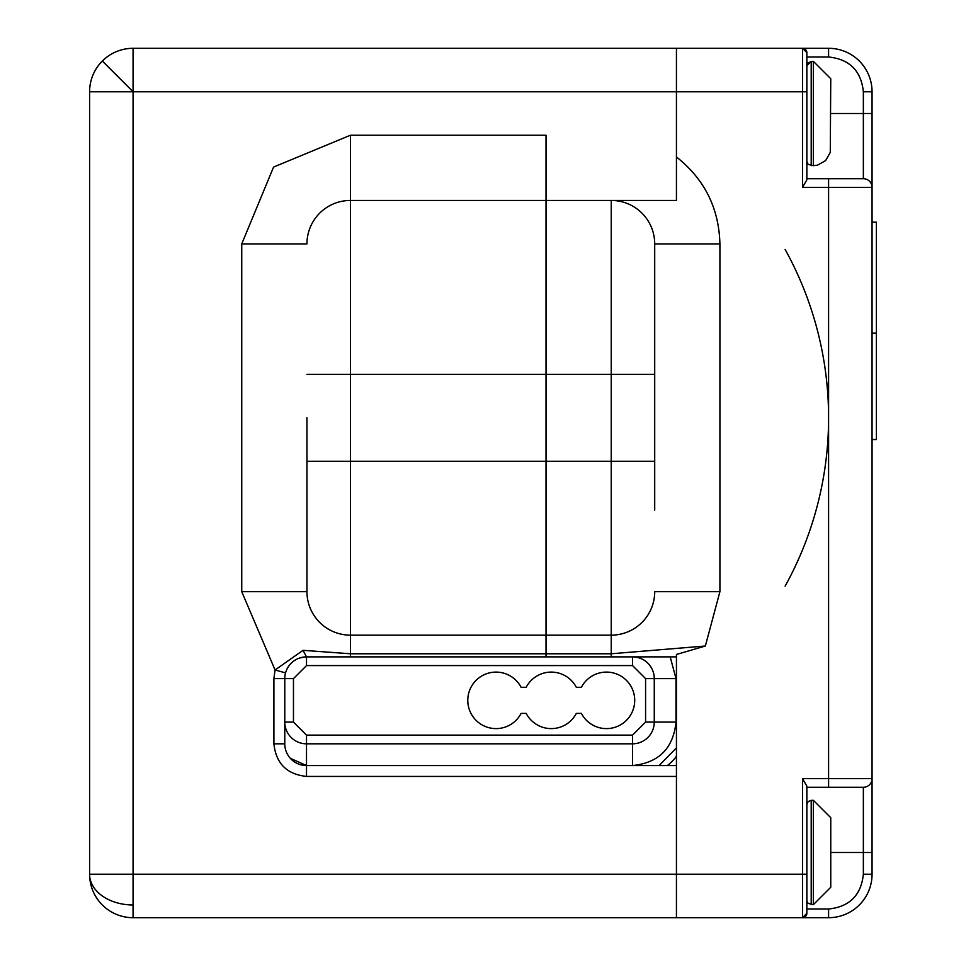 <?xml version="1.0" encoding="UTF-8"?>
<svg xmlns="http://www.w3.org/2000/svg" width="966" height="966" viewBox="0 0 966 966"><rect width="100%" height="100%" fill="white"/><g stroke="black" fill="none" stroke-linecap="round" stroke-linejoin="round"><path stroke-width="1.45" d="M133.067 48.3A43.47 43.47 0 0 0 89.597 91.77L89.597 874.23L133.067 874.23L133.067 48.3L676.442 48.3L676.442 200.445L676.442 91.77L802.505 91.77L802.505 187.404L828.587 187.404L828.587 778.596L872.057 778.596L872.057 874.23L872.057 778.596A8.694 8.694 0 0 1 863.363 787.29L860.465 787.29M133.067 917.7A43.47 43.47 0 0 1 89.597 874.23A43.47 30.743 180 0 0 133.067 904.973L133.067 874.23L676.442 874.23L676.442 917.7L133.067 917.7L133.067 904.973M306.947 417.795L306.947 591.675L306.947 417.795M133.067 91.77L89.597 91.77A43.47 43.47 0 0 1 102.324 61.027L133.067 91.77L676.442 91.77L676.442 48.3L828.587 48.3A43.47 43.47 0 0 1 872.057 91.77L872.057 187.404L872.057 91.77L863.363 91.77L863.363 178.71A8.694 8.694 0 0 1 872.057 187.404L872.057 778.596A8.694 8.694 0 0 1 863.363 787.29L863.363 874.23L872.057 874.23A43.47 43.47 0 0 1 828.587 917.7L676.442 917.7L676.442 654.465L705.349 646.013L611.236 653.777L611.236 635.145L546.032 635.145L546.032 656.88M285.55 672.867L275.069 669.993L241.742 591.675L241.742 243.915L273.571 167.07L350.416 135.24L546.032 135.24L546.032 653.777L350.416 653.777L303.022 650.323L275.069 669.993L273.909 678.615L273.909 743.82C275.986 763.478 286.854 774.346 306.512 776.423L676.442 776.423L676.442 874.23L806.852 874.23L806.852 786.131L802.505 778.596L802.505 917.7L806.852 913.353A4.347 4.347 0 0 1 802.505 917.7A4.347 4.347 0 0 0 806.852 913.353L806.852 913.353A4.347 4.347 0 0 1 802.505 917.7A4.347 4.347 0 0 0 806.852 913.353L806.852 909.006L828.587 909.006C849.561 906.796 861.153 895.204 863.363 874.23C861.153 895.204 849.561 906.796 828.587 909.006L828.587 917.7A43.47 43.47 0 0 0 872.057 874.23M676.442 765.555L306.512 765.555A21.735 21.735 0 0 1 284.777 743.82L284.777 678.615A21.735 21.735 0 0 1 306.512 656.88L303.022 650.323M294.075 660.792L296.804 659.162M299.231 658.136L304.048 657.025M304.338 656.989L308.033 656.88M295.668 659.778L294.268 660.659M350.416 200.445L546.032 200.445L546.032 635.145L350.416 635.145L350.416 200.445A43.47 43.47 0 0 0 306.947 243.915A43.47 43.47 0 0 1 350.416 200.445L350.416 135.24M290.307 758.31L306.512 765.555L306.512 776.423M241.742 591.675L306.947 591.675A43.47 43.47 0 0 0 350.416 635.145L350.416 656.88M654.707 510.169L654.707 243.915L654.707 510.169M830.76 113.505L872.057 113.505L872.057 187.404L828.587 187.404L828.587 178.71L806.852 178.71M872.057 222.18L876.404 222.18L876.404 333.161L872.057 333.161M872.057 439.53L876.404 439.53L876.404 333.161M806.852 787.29L863.363 787.29M863.363 178.71L828.587 178.71L863.363 178.71A8.694 8.694 0 0 1 872.057 187.404L872.057 187.404M806.852 80.903L806.852 52.647L806.852 91.77L806.852 52.647L802.505 48.3A4.347 4.347 0 0 1 806.852 52.647A4.347 4.347 0 0 0 802.505 48.3L828.587 48.3A43.47 43.47 0 0 1 872.057 91.77M546.032 200.445L676.442 200.445M802.505 48.3L802.505 91.77L806.852 91.77L806.852 179.869L802.505 187.404M806.852 786.131L806.852 913.353L806.852 874.23L806.9 900.94L808.107 903.367L813.372 904.659L813.372 800.331L830.76 817.719L830.76 887.271L813.372 904.659M654.707 591.675A43.47 43.47 0 0 1 611.236 635.145A43.47 43.47 0 0 0 654.707 591.675L719.912 591.675L719.912 243.915C718.994 208.149 704.504 179.169 676.442 156.975M654.707 243.915A43.47 43.47 0 0 0 611.236 200.445A43.47 43.47 0 0 1 654.707 243.915L719.912 243.915M611.236 656.88L676.442 656.88L611.236 656.88L611.236 653.777L546.032 653.777M785.117 586.157A347.76 347.76 0 0 0 785.117 249.433M811.198 165.669L811.198 61.341L806.852 65.688L806.852 161.322L808.107 164.377L813.372 165.669L813.372 61.341L830.76 78.729L830.277 152.35L825.664 160.573L817.441 165.186L813.372 165.669M806.852 65.688L808.107 62.633L813.372 61.341M811.198 904.659L811.198 800.331L813.372 800.331M806.852 804.678L808.107 801.623L811.198 800.331M521.109 713.391A28.255 28.255 0 0 1 467.785 700.35A28.255 28.255 0 0 1 521.109 687.309L526.18 687.309A28.255 28.255 0 0 1 576.316 687.309L581.387 687.309A28.255 28.255 0 0 1 634.71 700.35A28.255 28.255 0 0 1 581.387 713.391L576.316 713.391A28.255 28.255 0 0 1 526.18 713.391L521.109 713.391M306.512 665.574L293.471 678.615L293.471 722.085L306.512 735.126L632.537 735.126L645.578 722.085L645.578 678.615L632.537 665.574L306.512 665.574L306.512 656.88L632.537 656.88A21.735 21.735 0 0 1 654.272 678.615L654.272 722.085A21.735 21.735 0 0 1 632.537 743.82L632.537 765.555L306.488 765.555M306.512 735.126L306.512 743.82L632.537 743.82L632.537 735.126M306.512 765.555L306.512 743.82A21.735 21.735 0 0 1 284.777 722.085L293.471 722.085M659.162 765.555L676.442 747.841M676.442 756.269A43.47 43.47 0 0 1 667.313 765.555A43.47 43.47 0 0 0 676.442 756.269M284.777 743.82L273.909 743.82M293.471 678.615L273.909 678.615M241.742 243.915L306.947 243.915M306.947 374.325L611.236 374.325L611.236 635.145M306.947 461.265L654.707 461.265M872.057 852.495L830.76 852.495M802.505 778.596L828.587 778.596L828.587 787.29M719.912 591.675L705.349 646.013M806.852 56.994L828.587 56.994C849.561 59.204 861.153 70.796 863.363 91.77M828.587 48.3L828.587 56.994M654.707 374.325L611.236 374.325L611.236 200.445M632.537 665.574L632.537 656.88M645.578 678.615L676.007 678.615L676.007 722.085C673.29 748.348 658.8 762.838 632.537 765.555M645.578 722.085L676.007 722.085M670.187 656.88L676.007 678.615"/></g></svg>
